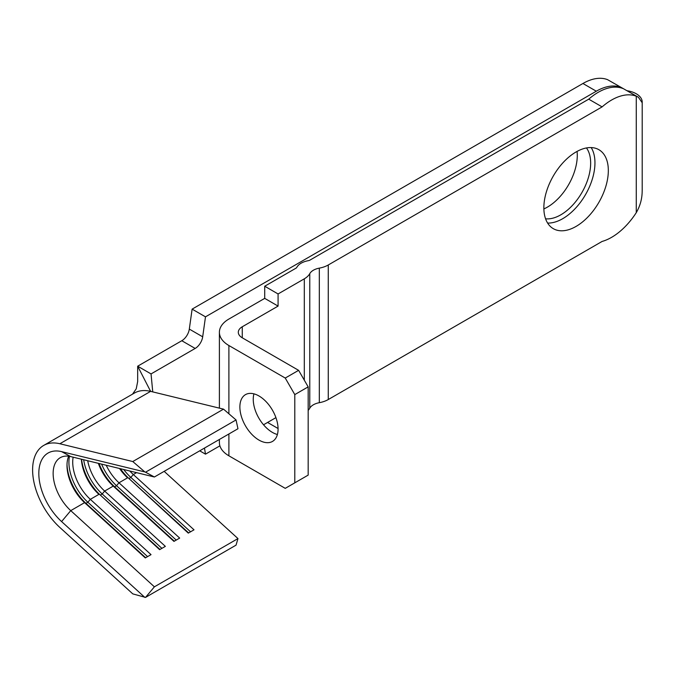 <?xml version="1.0" encoding="UTF-8"?>
<svg xmlns="http://www.w3.org/2000/svg" width="676" height="676" viewBox="0 0 676 676"><rect width="100%" height="100%" fill="white"/><g stroke="black" fill="none" stroke-linecap="round" stroke-linejoin="round"><path stroke-width="1.01" d="M258.976 395.975A27.015 15.599 -120 0 0 245.472 394.64A27.015 15.599 -120 0 0 241.332 416.289A27.015 15.599 -120 0 0 258.976 440.093A27.015 15.599 -120 0 0 272.487 441.428A27.015 15.599 -120 0 0 276.628 419.788A27.015 15.599 -120 0 0 258.976 395.975M253.931 393.846A27.015 15.599 -120 0 0 272.352 432.37A27.015 15.599 -120 0 0 277.405 434.507M576.087 226.409A45.588 26.322 120 0 0 605.873 186.23A45.588 26.322 120 0 0 598.885 149.7A45.588 26.322 120 0 0 576.087 151.956A45.588 26.322 120 0 0 546.309 192.136A45.588 26.322 120 0 0 553.298 228.665A45.588 26.322 120 0 0 576.087 226.409M591.196 147.579A45.588 26.322 -60 0 1 562.719 218.686A45.588 26.322 -60 0 1 547.611 223.063M577.067 151.407A42.216 24.37 -60 0 1 547.433 207.101A42.216 24.37 -60 0 1 543.867 208.918M586.472 147.951A42.216 24.37 -60 0 1 586.751 182.435A42.216 24.37 -60 0 1 560.81 214.824A42.216 24.37 -60 0 1 545.574 218.796M319.317 268.135A22.291 12.869 0 0 0 328.266 264.984L602.105 106.884A54.029 31.197 -60 0 1 636.268 96.229L638.406 97.251L642.166 102.701A20.263 11.695 0 0 0 642.2 102.051L642.2 190.286A20.263 11.695 180 0 1 642.166 190.936C642.158 198.685 640.189 205.918 636.268 212.653A54.029 31.197 -60 0 1 611.577 237.352A54.029 31.197 -60 0 1 602.105 241.442L328.266 399.541A22.291 12.869 180 0 1 319.317 402.693L319.317 268.135A14.771 8.526 0 0 0 309.769 273.645L309.769 408.203A14.771 8.526 180 0 1 319.317 402.693M642.2 102.051A20.263 11.695 0 0 0 636.268 93.778A20.263 11.695 0 0 0 627.134 90.745M638.406 97.251L607.614 79.683A54.029 31.197 -60 0 0 582.923 83.494L192.119 309.126L189.314 329.094A10.808 6.236 -60 0 1 181.793 340.729L137.676 366.198L137.676 381.526L136.222 388.852L132.538 394.133M192.119 309.126L205.487 316.841L596.3 91.209A54.029 31.197 -60 0 1 620.982 87.407L622.892 88.514A54.029 31.197 120 0 0 588.728 99.169L309.87 260.159A3.38 1.952 180 0 1 308.476 260.649A17.559 10.14 0 0 0 296.798 267.383A3.38 1.952 180 0 1 295.961 268.195L264.713 286.235L278.081 293.959L304.31 278.816A22.291 12.869 0 0 0 309.769 273.645M278.081 293.959L278.081 306.093L242.261 326.77A13.512 7.799 0 0 0 238.307 332.288A13.512 7.799 0 0 0 242.261 337.797L298.615 370.338L308.171 386.875L294.795 394.598L285.247 378.053L228.894 345.52A32.423 18.717 180 0 1 219.396 332.288A32.423 18.717 180 0 1 228.894 319.047L264.713 298.37L264.713 286.235M263.53 424.781L275.926 417.633M264.713 298.37L278.081 306.093M278.073 428.508L267.578 422.449M152.751 391.894L151.044 373.921L137.676 366.198L150.334 390.838L151.204 391.514L223.528 409.149L236.042 419.948L237.969 428.736L154.39 476.994L70.743 456.596A34.442 19.883 -120 0 0 60.274 457.686A34.442 19.883 -120 0 0 70.743 510.633L154.39 586.827L145.543 597.398L132.783 593.883L59.868 527.466A53.353 30.809 -120 0 1 43.661 445.45A53.353 30.809 -120 0 1 59.868 443.752L132.783 461.539L144.841 471.933L61.592 451.636A44.574 25.739 -120 0 0 38.819 473.453A44.574 25.739 -120 0 0 61.592 521.568L144.841 597.407M81.382 459.19A34.442 19.883 60 0 0 98.916 494.367L90.322 499.336L151.027 554.633L145.298 557.937L84.593 502.64A34.442 19.883 60 0 1 66.992 465.46A34.442 19.883 60 0 1 68.656 456.207M61.592 521.568L70.743 510.633L84.593 502.64L85.97 503.35L87.88 502.251L90.322 499.336A34.442 19.883 60 0 1 73.143 457.179M119.525 468.493A34.442 19.883 60 0 0 127.57 477.822L118.976 482.791L179.681 538.088L173.952 541.392L113.247 486.095A34.442 19.883 60 0 1 98.341 463.322M99.009 463.491A37.146 21.446 60 0 0 114.624 486.805L113.247 486.095L104.645 491.063A34.442 19.883 60 0 1 87.703 460.736M174.323 541.18L114.624 486.805L116.534 485.706L118.976 482.791A34.442 19.883 60 0 1 106.225 465.249M136.552 472.642L133.307 474.518A34.442 19.883 60 0 1 129.817 471.003M145.543 597.398L236.042 545.152L237.969 538.578L154.39 586.827M237.969 538.578L164.158 471.349M188.646 532.908L128.955 478.532L130.865 477.433L133.307 474.518L194.012 529.815L188.283 533.119L128.955 478.532A37.146 21.446 60 0 1 120.446 468.713M159.992 549.453L100.302 495.077L102.211 493.979L104.645 491.063L165.358 546.36L159.629 549.664L100.302 495.077A37.146 21.446 60 0 1 81.559 459.232M236.042 419.948L145.543 472.194L144.841 471.933M223.528 409.149L132.783 461.539M154.39 476.994L145.543 472.194M59.868 443.752L150.604 391.37A53.353 30.809 -120 0 0 134.397 393.06L43.661 445.45M205.487 316.841L202.69 336.809A10.808 6.236 -60 0 1 195.161 348.444L151.044 373.921M204.473 448.078L205.487 454.154L219.894 445.839M199.716 450.824L205.487 454.154M219.396 439.459L219.396 442.577A32.423 18.717 0 0 0 228.894 455.81L285.247 488.351L308.171 475.11L308.171 386.875M294.795 394.598L294.795 482.833M588.728 99.169L602.105 106.884M285.247 378.053L298.615 370.338M190.556 531.809L130.865 477.433A37.146 21.446 60 0 1 123.725 469.516M176.233 540.082L116.534 485.706A37.146 21.446 60 0 1 101.603 464.125M161.902 548.354L102.211 493.979A37.146 21.446 60 0 1 83.68 459.756M145.67 557.725L85.97 503.35A37.146 21.446 60 0 1 67.008 464.387M147.579 556.618L87.88 502.251A37.146 21.446 60 0 1 69.451 456.325M309.769 408.203A22.291 12.869 180 0 1 308.171 410.374M304.31 380.191L304.31 278.816M242.261 326.77L242.261 337.797M328.266 264.984L328.266 399.541M636.268 96.229L636.268 212.653M620.982 87.407L620.982 87.863M596.3 91.209L582.923 83.494M228.894 345.52L228.894 413.78M228.894 433.975L228.894 455.81M181.793 340.729L195.161 348.444M189.314 329.094L202.69 336.809M70.743 456.596L61.592 451.636M219.396 332.288L219.396 408.143"/></g></svg>
